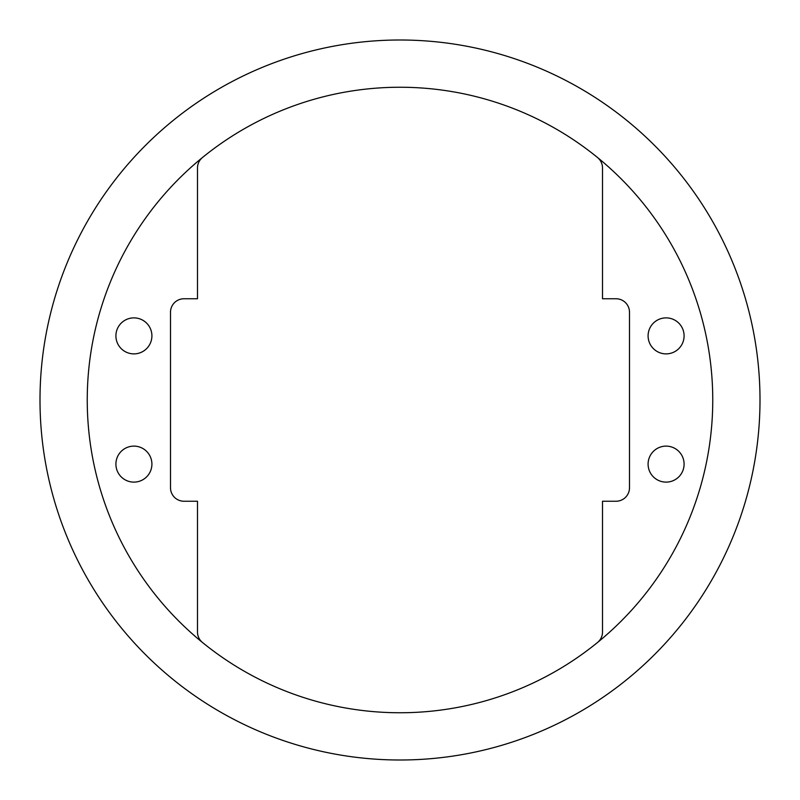 <?xml version="1.0" encoding="UTF-8"?>
<svg xmlns="http://www.w3.org/2000/svg" width="800" height="800" viewBox="0 0 800 800"><rect width="100%" height="100%" fill="white"/><g stroke="black" fill="none" stroke-linecap="round" stroke-linejoin="round"><path stroke-width="1.2" d="M597.53 642.48A312.75 312.75 0 0 0 597.53 157.52A312.75 312.75 0 0 0 202.47 157.52A13.5 13.5 0 0 0 197.5 167.99L197.5 298.75L184 298.75A13.5 13.5 0 0 0 170.5 312.25L170.5 487.75A13.5 13.5 0 0 0 184 501.25L197.5 501.25L197.5 632.01A13.5 13.5 0 0 0 202.47 642.48A312.75 312.75 0 0 0 597.53 642.48A13.5 13.5 0 0 0 602.5 632.01L602.5 501.25L616 501.25A13.5 13.5 0 0 0 629.5 487.75L629.5 312.25A13.5 13.5 0 0 0 616 298.75L602.5 298.75L602.5 167.99A13.5 13.5 0 0 0 597.53 157.52M648.09 464.12A18 18 0 0 0 666.09 482.12A18 18 0 0 0 684.09 464.12A18 18 0 0 0 666.09 446.12A18 18 0 0 0 648.09 464.12M115.91 335.88A18 18 0 0 0 133.91 353.88A18 18 0 0 0 151.91 335.88A18 18 0 0 0 133.91 317.88A18 18 0 0 0 115.91 335.88M202.47 157.52A312.75 312.75 0 0 0 202.47 642.48M648.09 335.88A18 18 0 0 0 666.09 353.88A18 18 0 0 0 684.09 335.88A18 18 0 0 0 666.09 317.88A18 18 0 0 0 648.09 335.88M40 400A360 360 0 0 0 400 760A360 360 0 0 0 760 400A360 360 0 0 0 400 40A360 360 0 0 0 40 400M115.91 464.12A18 18 0 0 0 133.91 482.12A18 18 0 0 0 151.91 464.12A18 18 0 0 0 133.91 446.12A18 18 0 0 0 115.91 464.12"/></g></svg>
